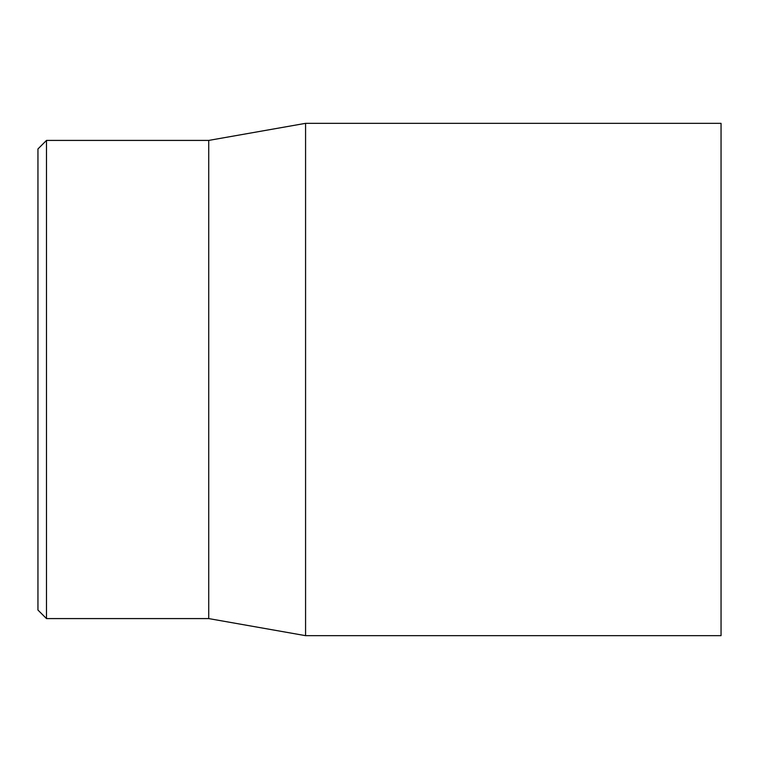 <?xml version="1.0" encoding="UTF-8"?>
<svg xmlns="http://www.w3.org/2000/svg" width="759" height="759" viewBox="0 0 759 759"><rect width="100%" height="100%" fill="white"/><g stroke="black" fill="none" stroke-linecap="round" stroke-linejoin="round"><path stroke-width="1.14" d="M37.95 379.5L37.95 610.046L46.489 618.585L46.489 140.415L37.95 148.954L37.95 379.5M721.05 379.5L721.05 123.337L305.573 123.337L305.573 635.663L721.05 635.663L721.05 379.5M46.489 618.585L208.725 618.585L208.725 140.415L46.489 140.415M208.725 618.585L305.573 635.663M208.725 140.415L305.573 123.337"/></g></svg>
